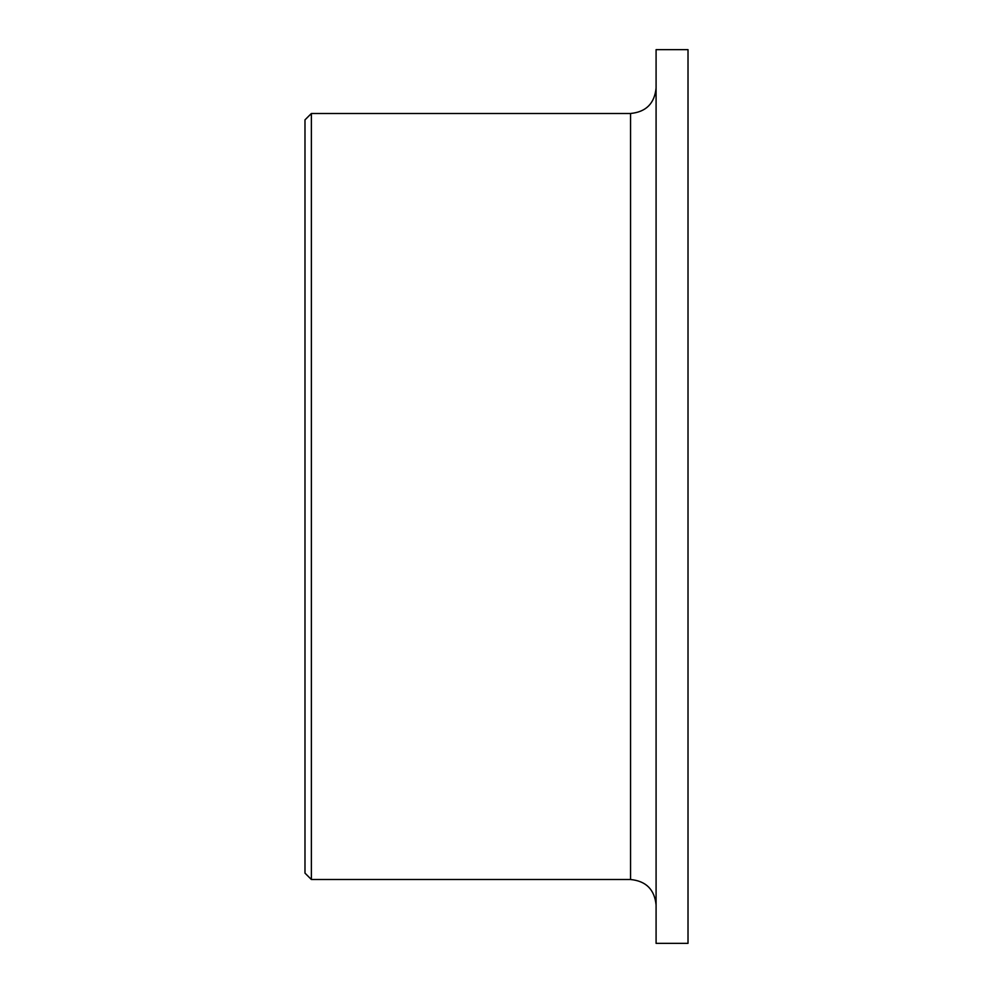 <?xml version="1.0" encoding="UTF-8"?>
<svg xmlns="http://www.w3.org/2000/svg" width="993" height="993" viewBox="0 0 993 993"><rect width="100%" height="100%" fill="white"/><g stroke="black" fill="none" stroke-linecap="round" stroke-linejoin="round"><path stroke-width="1.49" d="M311.38 879.513L304.988 873.132L304.988 119.868L311.38 113.487L311.38 879.513L630.555 879.513C646.058 881.027 654.573 889.542 656.088 905.045M688.012 49.65L688.012 943.35L656.088 943.35L656.088 49.65L688.012 49.65M311.38 113.487L630.555 113.487L630.555 879.513M630.555 113.487C646.058 111.973 654.573 103.458 656.088 87.955"/></g></svg>
